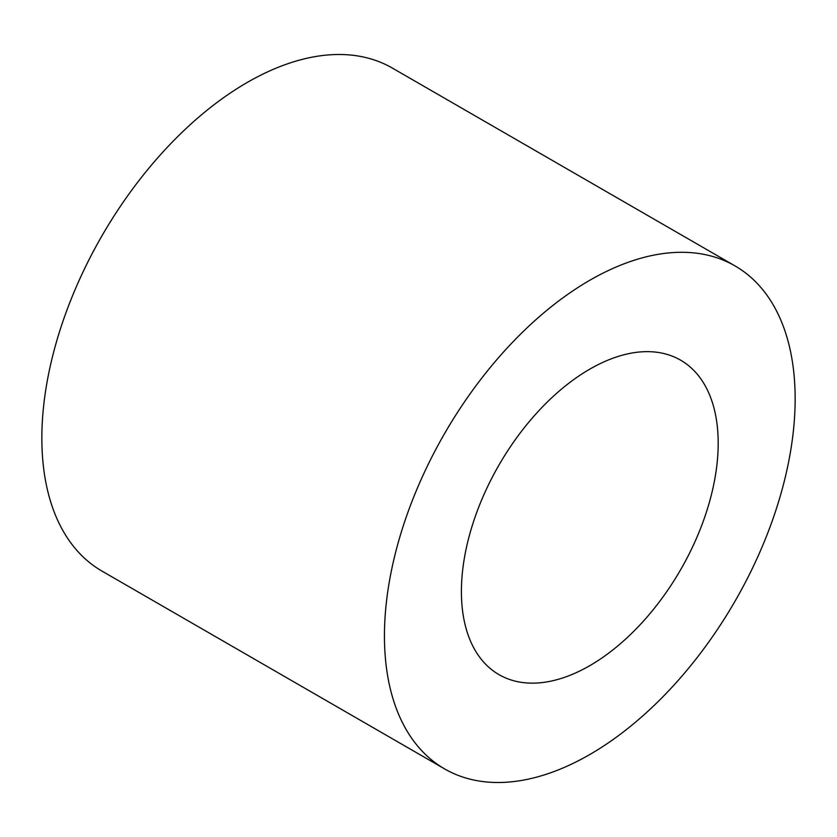 <?xml version="1.0" encoding="UTF-8"?>
<svg xmlns="http://www.w3.org/2000/svg" width="837" height="837" viewBox="0 0 837 837"><rect width="100%" height="100%" fill="white"/><g stroke="black" fill="none" stroke-linecap="round" stroke-linejoin="round"><path stroke-width="1.26" d="M718.188 443.275A181.566 104.824 -60 0 1 638.934 625.992A181.566 104.824 -60 0 1 499.009 674.643A181.566 104.824 -60 0 1 461.407 591.518A181.566 104.824 -60 0 1 540.66 408.801A181.566 104.824 -60 0 1 680.586 360.151A181.566 104.824 -60 0 1 718.188 443.275M735.001 265.894L392.407 68.1A290.408 167.672 120 0 0 168.614 145.9A290.408 167.672 120 0 0 41.85 438.159A290.408 167.672 120 0 0 101.999 571.106L444.593 768.9A290.408 167.672 120 0 0 668.386 691.1A290.408 167.672 120 0 0 795.15 398.841A290.408 167.672 120 0 0 735.001 265.894A290.408 167.672 120 0 0 511.208 343.693A290.408 167.672 120 0 0 384.445 635.953A290.408 167.672 120 0 0 444.593 768.9"/></g></svg>
